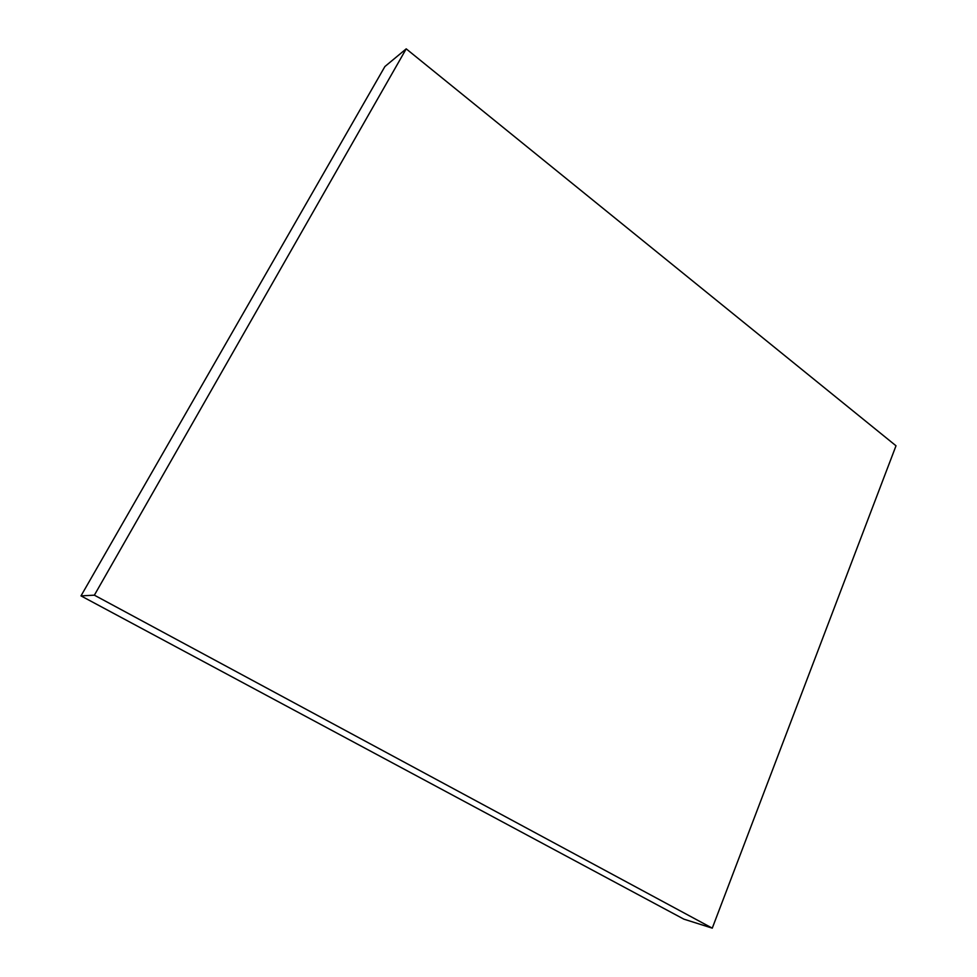 <?xml version="1.0" encoding="UTF-8"?>
<svg xmlns="http://www.w3.org/2000/svg" width="977" height="977" viewBox="0 0 977 977"><rect width="100%" height="100%" fill="white"/><g stroke="black" fill="none" stroke-linecap="round" stroke-linejoin="round"><path stroke-width="1.47" d="M384.901 66.534L80.993 595.885L94.366 595.176L406.212 48.85L384.901 66.534M406.212 48.85L896.007 445.781L712.27 928.15L683.851 919.149L80.993 595.885M712.27 928.15L94.366 595.176"/></g></svg>
